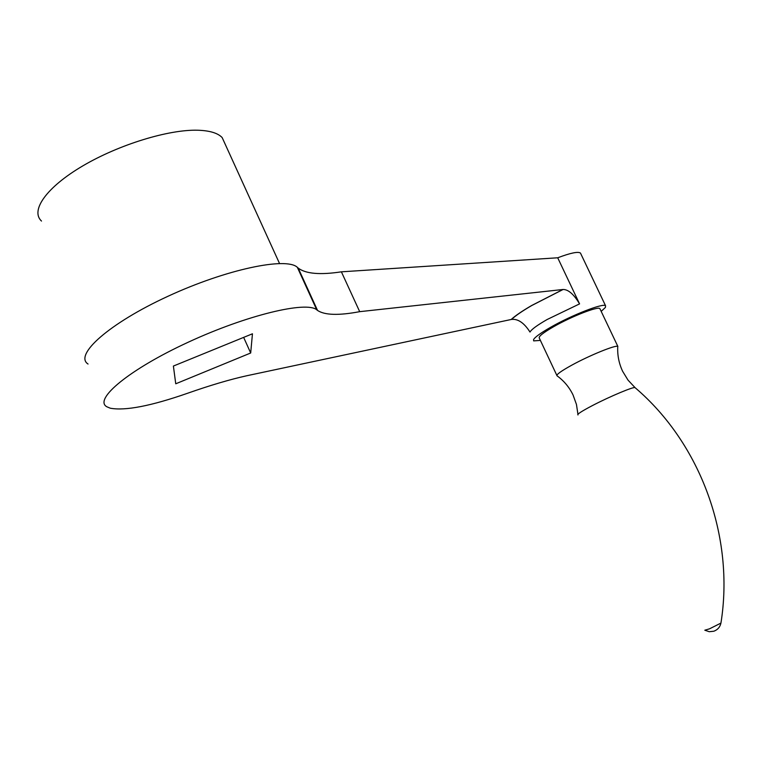 <?xml version="1.0" encoding="UTF-8"?>
<svg xmlns="http://www.w3.org/2000/svg" width="762" height="762" viewBox="0 0 762 762"><rect width="100%" height="100%" fill="white"/><g stroke="black" fill="none" stroke-linecap="round" stroke-linejoin="round"><path stroke-width="1.14" d="M557.089 375.847L556.965 375.752C556.355 374.475 561.346 370.923 571.919 365.093C589.683 355.349 615.658 344.786 617.753 346.396L617.696 347.558M556.851 375.399L539.334 338.166C538.201 336.671 543.011 332.823 553.764 326.631C571.643 316.382 598.141 306.076 599.865 308.6L600.104 309.096M601.18 311.372L605.409 307.448L605.561 305.772C603.552 302.752 571.986 315.03 550.736 327.222C540.715 332.956 534.981 337.09 533.552 339.614L533.667 340.89L540.391 340.414M580.825 253.813L580.463 253.06C578.091 251.384 570.5 252.955 557.708 257.785L579.568 303.886C573.815 294.246 568.319 289.446 563.089 289.484L531.733 305.533C522.256 311.058 515.531 315.687 511.559 319.411L246.974 375.704C230.095 379.428 210.255 385.296 187.471 393.297C150.981 406.003 125.263 410.975 110.319 408.213L106.851 406.775C93.25 399.412 129.454 369.284 188.262 342.195C246.917 315.011 306.505 300.876 316.735 309.801L317.544 310.439C324.688 315.211 338.738 315.62 359.693 311.668L563.089 289.484M175.746 383.791L250.688 352.997L252.451 333.794L173.393 366.055L175.746 383.791M557.708 257.785L341.386 271.824C320.164 275.072 305.772 273.825 298.209 268.1L297.342 267.329C286.388 256.784 226.238 269.253 167.764 296.37C109.137 323.364 73.762 355.025 88.049 364.036M579.568 303.886L547.106 319.526C537.105 325.288 531.4 329.47 530 332.061C524.17 322.917 518.027 318.697 511.559 319.411M341.386 271.824L359.693 311.668M41.491 221.056C30.137 210.598 46.377 187.29 82.753 165.916C119.005 144.523 168.812 129.359 197.749 130.226C209.702 130.597 217.837 133.045 222.161 137.579L225.362 144.59M243.65 337.385L250.688 352.997M577.967 414.957C576.805 414.385 581.549 411.29 592.207 405.689C609.686 396.526 634.727 386.058 635.117 387.696C700.792 443.617 734.768 536.924 720.938 623.087L720.976 622.792M704.802 630.212L709.508 628.831L720.938 623.087C720.042 627.069 717.68 629.783 713.851 631.222L709.241 631.708L704.85 630.231M511.188 319.478C515.35 315.697 522.141 311.058 531.571 305.552L562.937 289.503M297.685 267.633L317.049 310.048M617.753 346.396C617.296 355.13 618.925 363.436 622.64 371.313L628.031 380.133L635.117 387.696M556.965 375.752C563.87 380.762 569.204 387.106 572.957 394.783M577.939 414.28L576.453 404.441L573.091 395.078M599.865 308.6L617.868 346.453M605.561 305.772L580.463 253.06M316.735 309.801L297.342 267.329M317.544 310.439L298.209 268.1M279.521 263.481L222.161 137.579"/></g></svg>
